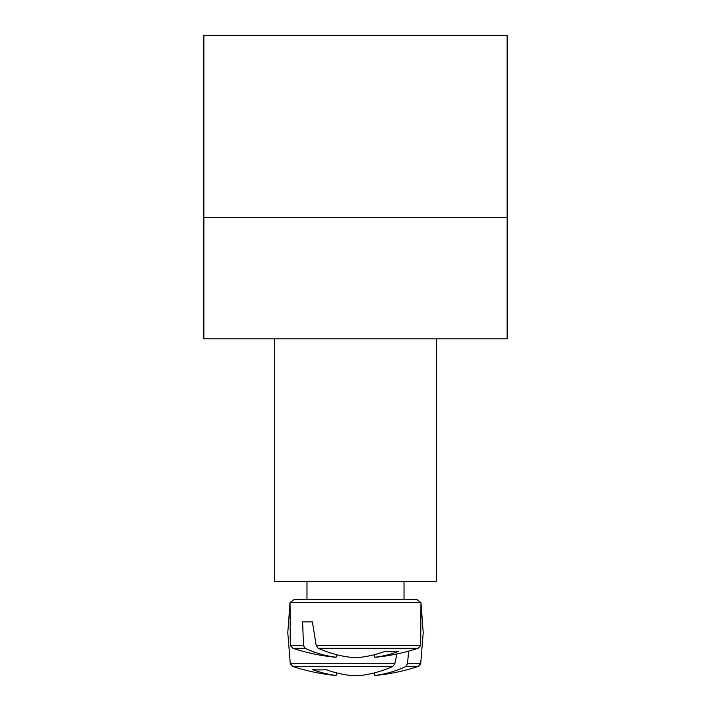 <?xml version="1.0" encoding="UTF-8"?>
<svg xmlns="http://www.w3.org/2000/svg" width="711" height="711" viewBox="0 0 711 711"><rect width="100%" height="100%" fill="white"/><g stroke="black" fill="none" stroke-linecap="round" stroke-linejoin="round"><path stroke-width="1.07" d="M436.367 338.809L436.367 581.42L274.633 581.42L274.633 338.809M399.022 599.622L293.954 599.622L290.044 602.608L420.956 602.608L417.046 599.622L399.022 599.622M303.473 645.579L290.301 645.579L292.941 648.325L305.215 648.325L303.473 645.579L302.619 621.858L312.413 621.858L316.199 645.579L318.279 648.325L418.059 648.325L420.699 645.579L316.199 645.579M292.941 648.325A202.173 202.173 0 0 0 335.459 657.257L336.143 657.257A202.031 142.316 -82.9 0 1 305.215 648.325M336.143 657.257L336.579 654.68L336.143 657.257M302.619 621.858L312.413 621.858M318.279 648.325A202.031 142.316 82.9 0 0 350.31 657.257L360.69 657.257A202.031 142.316 -82.9 0 0 384.811 651.489A199.338 140.423 82.9 0 0 398.267 651.489A202.031 142.316 82.9 0 1 374.857 657.257L375.541 657.257A202.173 202.173 0 0 0 418.059 648.325M374.421 654.68L374.857 657.257M374.857 675.45L374.421 672.873L374.857 675.45L374.421 672.873L374.857 675.45L374.421 672.873L374.857 675.45L375.541 675.45A202.173 202.173 0 0 0 418.059 666.527L405.785 666.527A202.031 142.316 82.9 0 1 374.857 675.45L374.421 672.873M394.801 663.772L290.301 663.772L292.941 666.527L392.721 666.527L394.801 663.772L396.978 653.951M408.603 651.152L407.527 663.772L405.785 666.527M290.301 663.772L292.941 666.527L290.301 663.772L287.777 632.737L290.301 663.772L292.941 666.527L290.301 663.772L287.777 632.737L290.301 663.772L287.777 632.737L290.301 663.772L292.941 666.527A202.173 202.173 0 0 0 335.459 675.45L336.143 675.45A202.031 142.316 -82.9 0 1 312.733 669.682A199.338 140.423 -82.9 0 0 326.189 669.682A202.031 142.316 82.9 0 0 350.31 675.45L360.69 675.45A202.031 142.316 -82.9 0 0 392.721 666.527M336.143 675.45L336.579 672.873M507.13 217.504L507.13 338.809L203.87 338.809L203.87 217.504L507.13 217.504L507.13 35.55L203.87 35.55L203.87 217.504M420.699 663.772L418.059 666.527L420.699 663.772L423.223 632.737L420.699 663.772L418.059 666.527L420.699 663.772L423.223 632.737L420.699 663.772L418.059 666.527L420.699 663.772L423.223 632.737L420.699 663.772L407.527 663.772M287.777 632.737L290.044 602.608L293.954 599.622M423.223 632.737L420.956 602.608L417.046 599.622M420.699 645.579L420.956 602.608M290.301 645.579L290.044 602.608M404.026 599.622L404.026 581.42M306.974 599.622L306.974 581.42"/></g></svg>
